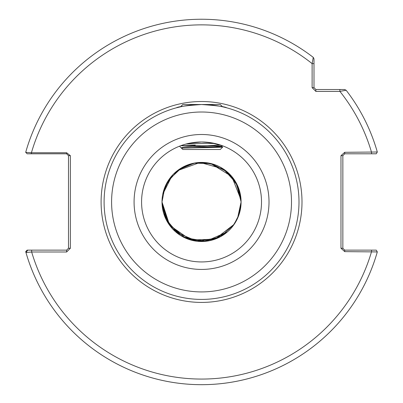 <?xml version="1.0" encoding="UTF-8"?>
<svg xmlns="http://www.w3.org/2000/svg" width="403" height="403" viewBox="0 0 403 403"><rect width="100%" height="100%" fill="white"/><g stroke="black" fill="none" stroke-linecap="round" stroke-linejoin="round"><path stroke-width="0.6" d="M201.525 104.513C186.251 105.601 177.874 106.699 176.403 107.813C177.899 106.694 186.282 105.596 201.545 104.513C216.834 105.601 225.217 106.699 226.688 107.813C225.212 106.694 216.824 105.596 201.525 104.513M176.59 107.762L181.149 106.674L180.841 106.478L182.806 104.513L220.285 104.513L222.587 106.81M178.333 107.319L176.791 107.712M298.996 201.963A97.45 97.45 0 0 1 201.545 299.414A97.45 97.45 0 0 1 104.095 201.963A97.45 97.45 0 0 1 201.545 104.513A97.45 97.45 0 0 1 298.996 201.963A97.45 97.45 0 0 0 201.545 104.513A97.45 97.45 0 0 0 104.095 201.963M141.579 201.963A59.971 59.971 0 0 0 201.545 261.935A59.971 59.971 0 0 0 261.517 201.963A59.971 59.971 0 0 0 201.545 141.992A59.971 59.971 0 0 0 141.579 201.963A59.971 59.971 0 0 1 201.545 141.992A59.971 59.971 0 0 1 261.517 201.963M241.034 199.853L231.816 176.519L210.749 163.507M208.291 162.998L194.573 163.039L178.761 169.648M194.085 163.134L178.605 169.759L167.3 182.191M172.988 174.615L164.882 187.153L162.006 201.963A39.544 39.544 0 0 1 201.545 162.424A39.544 39.544 0 0 1 241.09 201.963L238.747 188.554M238.984 189.234L236.999 184.448M235.417 181.557L232.365 177.189M229.665 174.161L235.357 181.461M227.982 172.56L226.884 171.607M226.778 171.517L223.181 168.867M203.177 162.454L200.09 162.449M197.243 162.656L194.241 163.104M193.435 163.26L179.627 169.053M240.999 199.263L237.78 186.126M227.64 172.252L223.494 169.069M219.58 166.771L214.955 164.762M213.686 164.328L211.892 163.799M203.137 162.454L199.953 162.454M196.664 162.726L194.584 163.039M162.782 194.17L172.126 175.542L162.802 194.07M162.087 199.43L162.344 196.785L162.006 201.963L169.668 225.358L190.72 239.997L214.885 239.191L234.153 224.335M240.203 193.652L239.619 191.274M239.442 190.664L238.369 187.546M234.889 180.71L232.843 177.794M219.786 166.882L217.136 165.623M214.96 164.767L211.968 163.82M191.682 163.673L178.544 169.799M237.815 186.211L227.136 171.819L211.202 163.618L195.254 162.928L181.345 167.97L168.635 180.04L162.938 193.42M239.926 192.453L238.903 188.997M238.707 188.448L238.249 187.244M231.821 176.529L230.093 174.6M215.529 164.978L203.374 162.464M200.246 162.444L195.405 162.903M194.508 163.054L192.075 163.573M191.949 163.603L189.078 164.439M186.388 165.442L180.912 168.232M177.627 170.479L173.058 174.539M164.968 186.947L163.19 192.352M162.273 197.379L162.006 201.52M240.969 198.891L235.715 182.065L223.428 169.028M172.111 175.562L166.454 183.738M241.09 201.903L240.903 198.15M240.823 197.359L240.264 193.914M238.813 188.735L237.966 186.569M199.994 162.454L198.049 162.575M197.304 162.651L195.707 162.857M194.15 163.119L191.979 163.598M191.888 163.618L189.43 164.323M182.594 167.26L181.829 167.688M172.162 175.506L171.058 176.781M170.993 176.862L167.975 181.068M164.626 187.808L163.265 192.055M237.553 218.31L241.09 201.963L236.49 183.456L223.519 169.089M223.317 168.958L200.044 162.449L177.33 170.706M240.636 207.923L241.09 201.963L237.579 185.667L226.783 171.522L210.96 163.558L193.959 163.155M239.08 214.416L241.09 201.963L238.052 186.765M162.338 196.83L162.006 201.963L168.252 223.297L184.69 237.735L205.973 241.261L227.302 231.967M232.763 226.239L237.599 218.214M239.1 214.356L240.253 210.064M240.289 209.892L241.09 201.963A39.544 39.544 0 0 1 201.545 241.508A39.544 39.544 0 0 1 162.006 201.963L162.253 206.391M162.263 206.492L163.558 212.94M163.628 213.177L172.277 228.551L186.297 238.45L203.525 241.457L220.325 236.763L217.63 238.087M220.35 236.752L227.655 231.66M228.058 231.307L228.622 230.783M228.697 230.712L230.526 228.874M231.72 227.524L233.161 225.715M233.377 225.428L237.765 217.837M162.223 206.104L162.006 201.963L166.57 220.411L179.924 235.07M213.162 239.765L226.839 232.36M232.823 226.159L238.042 217.187M196.75 241.216L203.681 241.447M204.593 241.392L208.144 240.954M208.2 240.944L217.6 238.102M221.705 235.982L227.136 232.113M229.03 230.4L231.463 227.821M238.903 214.925L239.578 212.789M240.324 209.701L241.08 202.9M162.061 204.094L164.051 214.527M164.066 214.562L165.573 218.386M174.509 230.818L175.37 231.604M175.627 231.826L176.786 232.793M176.917 232.899L178.559 234.138M179.471 234.773L180.418 235.392M182.912 236.843L195.329 241.014M200.261 241.488L204.125 241.422M205.278 241.332L206.538 241.19M228.672 230.738L232.521 226.541M235.105 222.879L235.931 221.489M240.48 208.875L240.858 206.24M162.006 202.271L162.097 204.674M163.381 212.316L163.709 213.454M163.875 213.983L165.134 217.388M167.693 222.396L168.605 223.841M168.63 223.877L174.665 230.964M198.865 241.417L200.634 241.498M217.827 238.002L219.786 237.05M221.267 236.239L234.36 224.028M234.576 223.7L235.352 222.481M235.362 222.461L236.798 219.877M238.873 215.026L239.604 212.708M162.006 201.963L165.925 219.131L178.277 233.936M215.157 239.09L218.24 237.81M218.491 237.689L220.522 236.657M176.247 232.355L197.102 241.256L218.174 237.841M233.936 224.652L238.944 214.809M238.959 214.774L241.09 201.963M236.41 220.627L238.072 217.111M238.102 217.041L240.203 210.29M182.68 236.722L202.679 241.493L220.3 236.778M239.442 213.258L241.085 202.528M199.364 104.513L203.727 104.513M222.28 145.69L210.482 142.662L201.545 141.992L188.987 143.327L185.501 144.183M179.295 146.274L180.403 145.846M225.025 107.384L224.642 107.289M223.635 107.052L222.794 106.855M226.32 107.712L226.688 107.813M315.866 91.395L312.118 87.647L312.118 63.624L313.262 57.372L313.992 58.858L313.992 87.647L315.866 89.521L344.656 89.521L346.137 90.247A182.72 182.72 0 0 1 377.304 152.007A182.72 182.72 0 0 0 346.137 90.247L339.89 91.395L315.866 91.395L315.866 89.521M66.616 250.127L68.49 248.253L68.49 155.674L66.616 153.8L31.424 153.8L31.424 152.747L25.696 152.334A182.72 182.72 0 0 1 313.262 57.372L313.992 58.858L313.992 63.624L312.118 63.624A177.098 177.098 0 0 0 31.424 152.747L66.616 152.747L70.364 155.674L70.364 248.253L66.616 252.001L31.666 252.001L25.958 252.52A182.72 182.72 0 0 0 377.304 251.925A182.72 182.72 0 0 1 25.696 251.593L27.162 250.127L66.616 250.127L66.616 252.001M313.992 69.548L313.992 73.124M344.726 251.633L344.726 250.127L376.281 250.127L377.304 251.925L344.726 251.633L340.978 248.253L340.978 155.674L344.726 152.299L377.304 152.007L376.281 153.8L344.726 153.8L344.726 152.299M340.978 155.674L342.852 155.674L342.852 248.253L344.726 250.127M31.424 153.8L27.162 153.8L25.696 152.334A182.72 182.72 0 0 1 313.262 57.372M371.541 153.8L371.541 152.299A177.098 177.098 0 0 0 339.89 91.395L339.89 89.521M312.118 87.647L313.992 87.647M27.762 250.127L25.958 252.52M31.666 250.127L31.666 252.001A177.098 177.098 0 0 0 371.541 251.633L371.541 250.127M68.49 248.253L70.364 248.253M68.49 155.674L70.364 155.674M66.616 153.8L66.616 152.747M340.978 248.253L342.852 248.253M344.726 153.8L342.852 155.674M182.891 106.316L180.841 106.478M182.806 149.493L181.572 148.259C180.096 147.851 223.776 147.453 222.708 147.07L220.285 149.493L182.806 149.493L181.572 148.259L187.501 147.725L215.595 146.788L221.388 146.349L222.426 145.745M181.274 147.961L179.506 146.193L181.274 147.961C181.798 147.186 188.559 146.445 201.545 145.745L220.703 145.135M222.708 147.07L192.836 146.319L222.708 147.07C223.776 147.453 180.096 147.851 181.572 148.259M215.061 143.539L207.847 143.317L215.061 143.539M180.71 145.73L195.248 145.191M180.68 145.745L201.545 145.745M221.388 146.294L207.847 145.574L221.388 146.294L222.703 147.055M186.005 144.042L213.182 143.136M181.708 148.168L216.26 146.763M111.591 201.963A89.955 89.955 0 0 0 201.545 291.918A89.955 89.955 0 0 0 291.5 201.963A89.955 89.955 0 0 0 201.545 112.009A89.955 89.955 0 0 0 111.591 201.963M269.013 201.963A67.467 67.467 0 0 1 201.545 269.431A67.467 67.467 0 0 1 134.078 201.963A67.467 67.467 0 0 1 201.545 134.496A67.467 67.467 0 0 1 269.013 201.963M101.098 201.963A100.448 100.448 0 0 1 201.545 101.516A100.448 100.448 0 0 1 301.998 201.963A100.448 100.448 0 0 1 201.545 302.416A100.448 100.448 0 0 1 101.098 201.963M346.137 90.247A182.72 182.72 0 0 1 377.304 152.007M181.708 148.223L181.365 148.027"/></g></svg>
